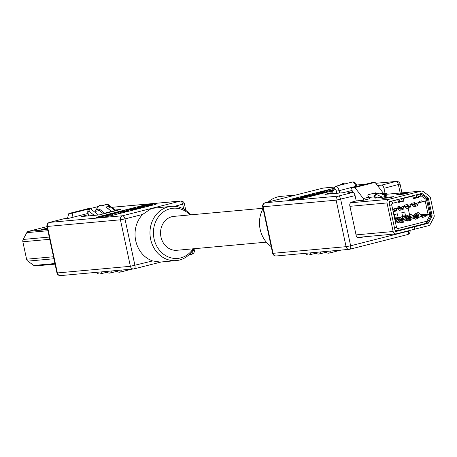 <?xml version="1.0" encoding="UTF-8"?>
<svg xmlns="http://www.w3.org/2000/svg" width="457" height="457" viewBox="0 0 457 457"><rect width="100%" height="100%" fill="white"/><g stroke="black" fill="none" stroke-linecap="round" stroke-linejoin="round"><path stroke-width="0.69" d="M47.899 230.745L26.797 232.664A3.062 2.673 84.8 0 1 28.443 231.328L47.014 226.615M26.797 232.664L23.158 239.451A3.062 2.673 84.8 0 0 22.85 241.753L26.592 259.205A3.062 2.673 84.8 0 0 27.803 261.13L33.824 265.46A3.062 2.673 84.8 0 0 35.486 265.928L55.057 264.146M41.044 229.523L47.505 228.923L41.044 229.523L47.351 228.197M67.419 218.423L68.824 213.528L89.024 208.398L91.971 208.129M73.006 217.258L72.143 213.225L68.824 213.528M88.11 214.779L81.043 216.572L99.295 214.91L120.654 209.489L115.164 209.986M63.774 218.794A3.405 1.651 -104.2 0 1 63.894 218.749A3.405 1.651 -104.2 0 1 64.02 218.732L68.996 218.275L87.841 213.493M113.005 215.213L153.409 204.959A6.809 0.457 -12.1 0 0 156.751 203.833A6.809 0.457 -12.1 0 0 155.866 203.793L149.228 204.399A6.809 0.457 -12.1 0 0 140.133 206.164L99.729 216.418A6.809 0.457 -12.1 0 0 96.387 217.543A6.809 0.457 -12.1 0 0 97.272 217.583L103.91 216.978A6.809 0.457 -12.1 0 0 113.005 215.213M193.751 248.757A27.237 23.753 -95.2 0 1 179.441 260.056A27.237 23.753 -95.2 0 1 176.213 260.604L160.253 262.061L152.621 260.93A27.237 23.753 84.8 0 1 135.723 240.702A27.237 23.753 84.8 0 1 142.653 214.43L151.456 208.421L171.278 206.358A27.237 23.753 -95.2 0 1 190.666 214.853M176.213 260.604A27.237 23.753 -95.2 0 1 150.656 239.342A27.237 23.753 -95.2 0 1 168.05 206.912A27.237 23.753 -95.2 0 1 171.278 206.358M193.077 248.819A25.192 21.97 -95.2 0 1 180.675 257.908A25.192 21.97 -95.2 0 1 154.049 238.754A25.192 21.97 -95.2 0 1 170.135 208.752A25.192 21.97 -95.2 0 1 189.992 214.91M262.986 208.266L173.86 216.378A17.023 14.847 84.8 0 0 160.973 236.994A17.023 14.847 84.8 0 0 176.95 250.282L266.334 242.147M263.055 208.586A27.237 23.753 84.8 0 0 260.164 229.38A27.237 23.753 84.8 0 0 271.212 246.631M295.679 195.036L280.787 196.396A27.237 23.753 84.8 0 0 277.559 196.944A27.237 23.753 84.8 0 0 268.23 202.005M295.159 195.179L292.651 195.819M381.589 185.131L396.019 181.469A3.405 2.971 -95.2 0 1 396.425 181.395A3.405 3.405 0 0 1 400.058 184.074L383.96 188.301A3.405 1.651 75.8 0 0 381.589 185.131L377.476 185.502M352.398 191.729L347.748 192.905L352.724 192.454A3.405 1.651 -104.2 0 1 355.095 195.625L356.237 200.937L351.764 202.074A3.062 2.673 84.8 0 0 349.805 205.724L356.214 235.612A3.062 2.673 84.8 0 0 359.088 238.006A3.062 2.673 84.8 0 0 359.453 237.943L363.835 236.829M333.901 188.33A6.809 0.457 -12.1 0 0 332.605 188.65L292.2 198.904A6.809 0.457 -12.1 0 0 288.858 200.029A6.809 0.457 -12.1 0 0 289.744 200.069L296.382 199.463A6.809 0.457 -12.1 0 0 305.47 197.692L332.113 190.935M330.771 192.894L324.95 194.374L343.201 192.711L352.124 190.449M374.654 196.887L369.17 197.384M426.278 223.25L428.398 223.062A0.68 0.594 84.8 0 1 428.026 223.359L414.499 226.792L415.002 229.117L428.557 225.672A3.062 2.673 -95.2 0 0 430.203 224.336L433.842 217.549A3.062 2.673 -95.2 0 0 434.15 215.247L430.408 197.795A3.062 2.673 -95.2 0 0 429.197 195.87L423.176 191.54A3.062 2.673 -95.2 0 0 421.514 191.072A3.062 2.673 -95.2 0 0 421.148 191.135L388.976 199.298A3.062 2.673 -95.2 0 0 387.022 202.948L393.146 231.51A3.062 2.673 -95.2 0 0 396.019 233.904L357.288 237.429M393.888 196.659L389.267 197.83L381.909 198.498L386.251 197.361L393.888 196.659M382.56 197.201L375.568 194.139L374.929 196.933L374.477 196.064L374.923 198.144L382.56 197.201L386.976 195.99L380.715 193.248L379.613 193.111L375.323 194.231M363.692 200.235L369.467 198.766L369.113 197.11L363.338 198.572L363.692 200.235L356.232 200.914M408.547 192.934L403.931 194.111L396.573 194.779L400.909 193.637L408.547 192.934M352.558 192.471L351.553 187.793L371.758 182.663L375.077 182.366L383.543 193.442L383.789 194.591M383.543 193.442L382.035 193.825M369.113 197.11L367.902 195.522L367.994 194.745L375.5 192.837L376.888 193.757M396.019 233.904A3.062 2.673 -95.2 0 0 396.385 233.841L414.882 229.146L414.385 226.821L395.882 231.516A0.68 0.594 84.8 0 1 395.162 230.996L389.044 202.434A0.68 0.594 84.8 0 1 389.478 201.623L421.622 193.465A0.68 0.594 84.8 0 1 422.068 193.557L420.811 193.671M428.398 223.062L432.054 216.235A0.68 0.594 84.8 0 0 432.122 215.727L428.398 198.338A0.68 0.594 84.8 0 0 428.123 197.915L422.068 193.557M414.385 226.821L411.277 227.1M358.008 237.851L361.019 237.086M383.697 193.739A2.045 1.782 -95.2 0 1 384.211 193.997L384.788 194.414M387.61 194.156L387.028 193.739A2.045 1.782 84.8 0 0 385.679 193.465L385.097 193.614L383.96 188.301M383.606 193.751L385.097 193.614M351.553 187.793L354.872 187.49L363.338 198.572M375.077 182.366L354.872 187.49M355.906 186.69L355.854 186.427A4.764 2.308 -104.2 0 0 354.472 183.206A4.764 2.308 -104.2 0 0 352.536 181.989L335.792 186.239L334.912 186.856L334.707 188.684A2.725 1.32 75.8 0 1 336.386 191.203L336.832 193.288M352.536 181.989L352.781 181.949C354.655 181.806 356.014 183.188 356.854 186.09L339.111 190.678L339.62 193.037M343.39 184.308L342.956 183.417L339.317 185.342M344.926 183.92L342.956 183.417M408.118 196.893L412.78 196.059L403.314 198.464L403.885 201.12L398.687 202.44L398.544 201.771A2.045 0.988 -104.2 0 0 397.122 199.869L393.46 200.612M403.674 198.018L401.657 198.612L403.314 198.464M413.174 197.887L414.231 197.79L413.734 195.465M416.236 194.831L416.824 197.567M414.231 197.79L416.887 197.55L416.316 194.893L416.984 194.831A2.045 0.988 75.8 0 1 418.406 196.733L418.549 197.395L416.887 197.55M418.406 196.733L420.874 196.104A2.045 0.988 -104.2 0 0 419.452 194.202L418.326 194.299M418.418 202.759L422.125 201.743L421.914 200.743L419.023 201.48L419.24 202.474L411.089 204.616M403.6 206.861L404.051 208.975L402.868 209.083M410.997 204.747L411.506 204.696A2.725 1.32 -104.2 0 1 412.597 205.37A4.764 2.308 75.8 0 0 414.688 206.524L416.71 206.01A4.764 2.308 -104.2 0 0 417.881 204.53L418.361 202.777M422.125 201.743L426.741 200.572L426.684 200.286A1.36 1.188 -95.2 0 0 426.141 199.429A2.045 0.8 -54.3 0 0 426.341 197.864L421.971 194.722A2.045 0.8 125.7 0 1 421.771 196.287L426.141 199.429M398.544 201.771L392.574 203.291A1.36 1.188 -95.2 0 0 391.7 204.913L392.626 209.226L397.247 208.055L397.03 207.061L399.921 206.33L400.132 207.324L404.576 206.198L404.365 205.199L407.25 204.468L407.461 205.461L411.906 204.336L411.694 203.336L414.579 202.605L414.796 203.605L419.24 202.474M412.78 196.059L413.351 198.715L418.549 197.395M418.818 194.259L416.316 194.893M407.461 205.461L411.906 204.336M403.668 206.604L404.177 206.558A2.725 1.32 -104.2 0 1 405.268 207.232A4.764 2.308 75.8 0 0 407.358 208.386L409.375 207.872A4.764 2.308 -104.2 0 0 410.552 206.393L411.032 204.639M414.796 203.605L412.117 204.525M396.27 208.718L396.722 210.837L395.539 210.94M402.691 209.317L404.051 208.975M409.563 214.801L408.147 208.186M405.536 215.898L404.696 211.962L401.806 212.694L402.634 216.555M398.207 217.761L397.362 213.825L394.477 214.556L395.305 218.417M395.356 211.18L396.722 210.837M395.316 221.776L400.235 222.005L400.452 223.005L403.337 222.268L403.125 221.274L399.012 220.971M395.219 221.314L395.825 221.262M403.337 222.268L400.395 222.748M406.342 219.109L410.455 219.411L410.666 220.411L407.781 221.142L407.57 220.143L404.605 219.737L398.504 220.291M404.605 219.737L400.161 220.868M397.516 219.029L399.738 218.846M399.372 220.211L399.167 219.246L397.819 219.377M402.326 219.474L403.154 219.4M410.666 220.411L407.724 220.885M413.676 217.246L417.784 217.555L418.001 218.549L415.11 219.28L414.899 218.286L411.934 217.875L405.839 218.435M411.934 217.875L407.49 219.006M395.219 218.012L395.859 217.863M395.185 217.846L400.292 217.572M404.845 217.166L407.073 216.984M406.701 218.355L406.496 217.383L405.153 217.521M400.064 218.018L396.51 218.337M409.655 217.612L410.483 217.538M418.001 218.549L415.059 219.023M429.66 215.83L427.021 220.754A1.36 1.188 -95.2 0 1 426.284 221.348L397.984 228.529A2.045 0.988 75.8 0 1 397.493 230.602L425.793 223.416L427.821 221.811L430.465 216.886A2.045 0.606 -151.8 0 0 429.66 215.83A1.36 1.188 -95.2 0 0 429.797 214.807L429.734 214.522L425.119 215.693L425.33 216.687L422.445 217.418L422.228 216.424L419.269 216.018L413.168 216.572M419.269 216.018L414.825 217.144M402.548 216.15L403.194 216.001M402.514 215.99L407.621 215.71M412.174 215.304L414.402 215.127M414.036 216.492L413.825 215.521L412.482 215.658M407.393 216.155L403.845 216.475M392.677 209.46L397.247 208.055M392.626 209.226L396.545 227.495L394.505 227.929M400.235 222.005L395.619 223.176M407.57 220.143L403.125 221.274M414.899 218.286L410.455 219.411M422.228 216.424L417.784 217.555M428.112 214.522L429.734 214.522L426.741 200.572L425.221 201.04L428.112 214.522L426.192 214.259L422.154 215.281L425.119 215.693M416.99 215.755L417.818 215.681M421.006 215.39L422.154 215.281M425.33 216.687L422.388 217.166M426.192 214.259L420.543 214.773M419.446 202.662L425.221 201.04M400.132 207.324L396.425 208.341M394.3 209.043L393.871 210.626A4.764 2.308 75.8 0 1 393.186 211.842M392.883 210.414A3.405 1.651 -104.2 0 0 393.197 209.723L393.317 209.295M393.214 211.974L394.717 211.591A4.764 2.308 -104.2 0 0 395.888 210.111L396.368 208.358M393.18 209.792A3.405 1.651 75.8 0 1 392.889 209.449A4.084 1.982 -104.2 0 0 392.86 209.409M403.885 201.12L398.51 201.606M399.572 201.514L399.07 199.189M401.583 198.549L402.171 201.286M404.788 206.387L403.76 206.478M396.339 208.466L396.842 208.415A2.725 1.32 -104.2 0 1 397.938 209.095A4.764 2.308 75.8 0 0 400.024 210.249L402.046 209.734A4.764 2.308 -104.2 0 0 403.223 208.249L403.697 206.495M397.453 208.243L404.576 206.198M402.223 201.269L401.657 198.612M400.509 207.929A3.405 1.651 75.8 0 1 400.218 207.587A4.084 1.982 -104.2 0 0 400.189 207.552M401.629 207.187L401.2 208.763A4.764 2.308 75.8 0 1 400.024 210.249M398.167 208.066A4.084 1.982 75.8 0 1 398.196 208.101A3.405 1.651 -104.2 0 0 399.692 208.923A3.405 1.651 -104.2 0 0 400.532 207.861L400.646 207.432M418.144 216.121L417.607 215.401A3.405 1.651 -104.2 0 0 416.093 214.544A3.405 1.651 -104.2 0 0 415.259 215.584A4.084 1.982 75.8 0 1 414.859 216.418M414.025 215.47L413.825 215.521A2.725 1.32 -104.2 0 0 413.928 215.504A2.725 1.32 -104.2 0 0 414.59 214.676A4.764 2.308 75.8 0 1 415.761 213.225A4.764 2.308 75.8 0 1 417.869 214.407L419.086 216.035M421.057 216.264A0.68 0.451 -164.7 0 0 421.234 215.693L419.892 213.899A4.764 2.308 -104.2 0 0 417.778 212.716L415.761 213.225M416.39 216.281A4.084 1.982 -104.2 0 0 417.281 215.07L416.693 215.276A3.336 1.617 75.8 0 1 416.715 215.196A3.336 1.617 75.8 0 1 416.921 214.727L416.715 215.196M416.961 214.756A3.405 1.651 -104.2 0 0 416.79 215.196A4.084 1.982 75.8 0 1 416.653 215.573L415.779 215.858L416.556 215.658A4.153 2.011 -104.2 0 0 416.664 215.367A4.153 2.011 -104.2 0 0 416.693 215.276A0.617 0.411 -164.3 0 1 415.916 215.47A4.153 2.011 75.8 0 1 415.779 215.858L416.258 215.915M416.653 215.573L415.779 215.858M410.814 217.978L410.277 217.258A3.405 1.651 -104.2 0 0 408.764 216.407A3.405 1.651 -104.2 0 0 407.93 217.441A4.084 1.982 75.8 0 1 407.53 218.28M406.69 217.332L406.496 217.383A2.725 1.32 -104.2 0 0 406.599 217.366A2.725 1.32 -104.2 0 0 407.261 216.538A4.764 2.308 75.8 0 1 408.427 215.087A4.764 2.308 75.8 0 1 410.54 216.27L411.751 217.892M413.728 218.126A0.68 0.451 -164.7 0 0 413.899 217.549L412.557 215.755A4.764 2.308 -104.2 0 0 410.449 214.573L408.427 215.087M409.061 218.138A4.084 1.982 -104.2 0 0 409.952 216.932A3.405 1.651 75.8 0 1 409.963 216.892M409.626 216.612A3.405 1.651 -104.2 0 0 409.455 217.058A4.084 1.982 75.8 0 1 409.323 217.435L408.449 217.715L409.226 217.521A4.153 2.011 -104.2 0 0 409.335 217.229A4.153 2.011 -104.2 0 0 409.363 217.132A3.336 1.617 75.8 0 1 409.386 217.058A3.336 1.617 75.8 0 1 409.592 216.589M409.323 217.435L408.29 217.698L408.929 217.778M403.485 219.84L402.943 219.12A3.405 1.651 -104.2 0 0 401.435 218.269A3.405 1.651 -104.2 0 0 400.6 219.303A4.084 1.982 75.8 0 1 400.195 220.137M399.361 219.194L399.167 219.246A2.725 1.32 -104.2 0 0 399.264 219.229A2.725 1.32 -104.2 0 0 399.932 218.4A4.764 2.308 75.8 0 1 401.097 216.949A4.764 2.308 75.8 0 1 403.205 218.132L404.422 219.754M406.399 219.983A0.68 0.451 -164.7 0 0 406.57 219.411L405.228 217.618A4.764 2.308 -104.2 0 0 403.12 216.435L401.097 216.949M401.726 220A4.084 1.982 -104.2 0 0 402.617 218.789A3.405 1.651 75.8 0 1 402.628 218.754M402.297 218.475A3.405 1.651 -104.2 0 0 402.126 218.914A4.084 1.982 75.8 0 1 401.994 219.297L401.12 219.577L401.897 219.383A4.153 2.011 -104.2 0 0 402 219.092A4.153 2.011 -104.2 0 0 402.029 218.994A3.336 1.617 75.8 0 1 402.051 218.914A3.336 1.617 75.8 0 1 402.263 218.452L402.051 218.914M401.994 219.297L400.96 219.56L401.6 219.64M397.276 221.599L395.385 222.079M399.064 221.845A0.68 0.451 -164.7 0 0 399.241 221.274L397.898 219.48A4.764 2.308 -104.2 0 0 395.785 218.297L394.637 218.589M395.156 221.028A4.084 1.982 -104.2 0 0 395.288 220.651A3.405 1.651 75.8 0 1 395.299 220.617M396.15 221.702L395.613 220.982A3.405 1.651 -104.2 0 0 395.019 220.371M394.711 218.943A4.764 2.308 75.8 0 1 395.876 219.994L397.093 221.616M407.844 206.067A3.405 1.651 75.8 0 1 407.547 205.73A4.084 1.982 -104.2 0 0 407.518 205.69M408.964 205.324L408.529 206.901A4.764 2.308 75.8 0 1 407.358 208.386M405.502 206.204A4.084 1.982 75.8 0 1 405.53 206.244A3.405 1.651 -104.2 0 0 407.021 207.067A3.405 1.651 -104.2 0 0 407.861 205.998L407.975 205.576M415.173 204.205A3.405 1.651 75.8 0 1 414.882 203.868A4.084 1.982 -104.2 0 0 414.853 203.828M416.293 203.462L415.864 205.044A4.764 2.308 75.8 0 1 414.688 206.524M412.831 204.342A4.084 1.982 75.8 0 1 412.86 204.382A3.405 1.651 -104.2 0 0 414.35 205.204A3.405 1.651 -104.2 0 0 415.19 204.136L415.31 203.713M414.499 226.792L411.391 227.072M375.448 194.128L374.477 196.064L374.654 195.19M332.747 190.015L331.416 190.352M305.944 196.379L305.882 196.076L317.244 193.471L319.643 193.311L319.9 194.031M323.105 193.22L322.973 192.608L320.511 193.431L322.968 192.808L323.059 193.231M320.603 193.854L320.511 193.431M299.135 198.395L303.574 197.133L295.382 198.738L293.28 199.275L296.936 198.938L301.626 198.03L308.098 196.242L303.985 196.556L301.877 197.093L305.739 196.756L299.135 198.395M293.377 199.738L293.28 199.275M313.976 194.693L309.195 195.43L313.936 194.225L317.289 193.819L311.246 195.585L319.643 193.311M309.406 196.699L309.212 195.773L313.948 194.568M305.882 196.076L309.212 195.773M311.377 196.196L311.246 195.585M310.206 196.493L310.035 195.693M318.038 193.397L317.958 193.008L327.709 190.535L326.846 191.192L332.673 190.118M327.812 191.015L327.709 190.535M330.542 191.334L330.411 190.723L332.65 190.152M326.709 192.306L326.527 191.437L325.99 191.843L326.121 192.454M330.411 190.723L326.527 191.437M323.453 193.128L323.322 192.523L325.99 191.843M323.322 192.523L324.184 191.866L317.958 193.008M139.859 208.398L139.728 207.786L133.056 209.477L125.961 210.546L125.989 211.157M112.685 214.533L111.959 214.716M118.032 213.933L117.9 213.328L118.757 212.671L112.531 213.813L112.816 215.144L114.479 214.836M122.744 211.751L122.636 211.248L125.092 210.626L125.235 211.294M122.636 211.248L125.092 210.626M125.281 211.288L125.098 210.426M146.469 205.461L142.03 206.724L143.241 206.615L150.222 205.119L152.33 204.587L148.674 204.919L143.984 205.833L137.511 207.615L141.624 207.307L143.732 206.77L139.871 207.107L146.497 205.593M143.858 207.381L143.732 206.77M141.756 207.912L141.624 207.307M152.461 205.199L152.33 204.587M150.353 205.73L150.222 205.119M148.696 206.153L148.508 205.279M135.535 208.655L128.32 210.037L134.358 208.272L125.961 210.546M132.901 209.323L135.5 208.512M131.73 209.62L131.662 209.289L132.873 209.18M139.728 207.786L136.397 208.089L131.662 209.289M121.288 213.111L121.099 212.242L120.562 212.648L120.694 213.259M125.115 212.139L124.99 211.528L121.099 212.242M117.9 213.328L120.562 212.648M122.385 211.82L122.282 211.34L112.531 213.813M122.282 211.34L121.425 211.997L127.652 210.848L127.783 211.46M124.99 211.528L127.652 210.848M106.087 216.675L105.881 215.698L112.142 214.784L107.983 215.167L110.634 214.293L100.808 216.789L105.881 215.698M110.154 215.881L110.034 215.321M102.117 217.144L102.02 216.681M100.906 217.252L100.808 216.789M111.976 214.801L111.845 214.184M112.273 215.396L112.142 214.784M89.521 208.809L72.143 213.225M109.531 206.33L106.967 204.336L108.218 204.593L116.032 210.66M101.443 205.724L106.789 204.365A4.764 2.308 -104.2 0 1 106.967 204.336L101.488 205.73M98.466 214.984L90.229 208.586A4.764 2.308 75.8 0 0 90.052 208.615L98.752 206.41L90.229 208.586L88.721 211.071L94.251 215.367M107.618 208.341L109.566 207.844L109.634 206.335L99.466 205.576L95.781 209.854L95.713 211.363L99.175 210.483L103.505 213.842M111.554 211.797L111.571 211.408L106.173 207.215L109.634 206.335M104.63 213.556L104.647 213.168L111.571 211.408M99.175 210.483L99.243 208.975L104.647 213.168M95.781 209.854L99.243 208.975M41.256 229.488L41.581 229.471M47.242 228.946L45.666 228.351M28.443 231.328L47.648 229.58M64.02 218.732L49.59 222.393L122.596 215.75L180.321 201.097L111.748 207.341M183.72 209.072L182.691 204.268A3.405 1.651 -104.2 0 0 180.321 201.097A3.405 2.971 -95.2 0 1 180.721 201.029L111.714 207.307M161.252 261.97L134.232 268.825M188.77 254.995L191.837 254.218A3.405 1.651 -104.2 0 1 191.712 254.241L188.787 254.983M49.242 222.508A3.405 1.651 75.8 0 1 49.465 222.416A3.405 1.651 75.8 0 1 49.59 222.393A3.405 2.971 84.8 0 0 47.414 226.449L46.974 226.426L56.942 272.926L57.382 272.943A3.405 2.971 84.8 0 0 60.575 275.605L133.581 268.956A3.405 2.971 -95.2 0 1 130.388 266.3L120.42 219.8L47.414 226.449L57.382 272.943L130.388 266.3L152.621 260.93M133.987 268.887A3.405 2.971 -95.2 0 1 133.581 268.956A3.405 3.405 0 0 0 134.112 268.87A3.405 1.651 75.8 0 1 133.987 268.887M120.42 219.8A3.405 2.971 -95.2 0 1 122.596 215.75A3.405 1.651 75.8 0 1 124.967 218.92L120.42 219.8M142.653 214.43L124.967 218.92L134.935 265.414A3.405 1.651 75.8 0 1 134.112 268.87L161.321 261.964M185.788 210.369L184.36 203.708L174.591 206.324M194.328 250.202A3.405 3.405 0 0 1 191.837 254.218A3.405 1.651 -104.2 0 0 192.66 250.767L194.328 250.202L194.014 248.734M264.94 202.874A3.405 1.651 75.8 0 1 265.163 202.782A3.405 1.651 75.8 0 1 265.288 202.759L338.294 196.116L352.724 192.454M334.787 187.039L323.013 188.113L265.288 202.759A3.405 2.971 84.8 0 0 263.112 206.815L273.08 253.315L346.086 246.671L336.118 200.172A3.405 2.971 -95.2 0 1 338.294 196.116A3.405 1.651 75.8 0 1 340.665 199.286L350.633 245.786L408.358 231.133L408.29 230.819M400.183 193.014L398.39 184.639A3.405 1.651 -104.2 0 0 396.019 181.469L375.797 183.308M365.56 184.24L356.557 185.056M355.095 195.625L336.118 200.172L262.672 206.798L272.64 253.292L273.08 253.315A3.405 2.971 84.8 0 0 276.279 255.971L349.285 249.328A3.405 2.971 -95.2 0 1 346.086 246.671L350.633 245.786A3.405 1.651 75.8 0 1 349.811 249.236A3.405 1.651 75.8 0 1 349.685 249.259A3.405 2.971 -95.2 0 1 349.285 249.328A3.405 3.405 0 0 0 349.811 249.236L407.535 234.584A3.405 1.651 -104.2 0 0 408.358 231.133L409.986 230.385M410.026 230.574A3.405 3.405 0 0 1 407.535 234.584A3.405 1.651 -104.2 0 1 407.41 234.607L349.931 249.196M334.81 187.004L323.419 188.044A3.405 2.971 84.8 0 0 323.013 188.113A3.405 1.651 -104.2 0 0 322.888 188.13A3.405 1.651 -104.2 0 0 322.768 188.175M331.194 193.802L334.707 188.684M350.559 202.794L388.976 199.298M421.148 191.135L383.777 194.533M376.562 193.328L371.918 193.751M387.022 202.948L349.936 206.324M356.06 234.887L393.146 231.51M387.028 193.739L384.211 193.997M384.463 194.174L383.714 194.242M335.792 186.239A4.764 2.308 75.8 0 1 339.111 190.678L336.386 191.203M358.722 238.011L359.453 237.943M428.398 198.338L426.981 198.469M430.825 215.841L432.122 215.727M426.581 198.052L428.123 197.915M389.992 201.491L397.122 199.869M416.984 194.831L419.452 194.202A3.405 2.971 -95.2 0 1 419.857 194.134L418.492 194.259M421.702 194.659A2.045 0.8 125.7 0 1 421.971 194.722L419.857 194.134M420.874 196.104A1.36 1.188 -95.2 0 1 421.771 196.287M391.7 204.913L389.667 205.342M397.984 228.529A1.36 1.188 -95.2 0 1 396.545 227.495M429.797 214.807L430.797 214.464L427.683 199.949L426.684 200.286M426.284 221.348A2.045 0.988 -104.2 0 1 425.798 223.416A2.045 0.988 -104.2 0 1 425.718 223.433L397.561 230.579M427.021 220.754A2.045 0.606 28.2 0 1 427.826 221.799M395.134 230.854L397.493 230.602A2.045 0.988 75.8 0 1 397.413 230.614A3.405 2.971 -95.2 0 1 396.979 230.688A3.405 2.971 -95.2 0 1 394.951 229.985M389.193 203.137A3.405 2.971 -95.2 0 1 391.152 201.388A2.045 0.988 75.8 0 1 392.574 203.291M393.871 210.626L395.888 210.111M401.2 208.763L403.223 208.249M399.926 208.826A3.405 1.651 75.8 0 1 398.693 207.975L398.83 207.895M398.196 208.101L398.693 207.975A4.084 1.982 -104.2 0 0 398.664 207.941M398.835 207.895A3.336 1.617 -104.2 0 0 400.058 208.723M399.698 207.678A4.084 1.982 75.8 0 1 399.726 207.712L400.218 207.587M400.349 208.329A3.405 1.651 -104.2 0 1 399.726 207.712L399.612 207.701A3.336 1.617 75.8 0 0 399.926 208.061L400.338 208.358A3.336 1.617 75.8 0 1 399.926 208.061M419.892 213.899L417.869 214.407M415.619 215.835A4.084 1.982 -104.2 0 0 415.756 215.458L415.259 215.584M416.35 214.522A3.405 1.651 75.8 0 0 415.756 215.458L415.916 215.47A3.336 1.617 -104.2 0 1 416.51 214.55M412.557 215.755L410.54 216.27M409.952 216.932L409.363 217.132A0.617 0.411 -164.3 0 1 408.587 217.332A4.153 2.011 75.8 0 1 408.449 217.715M408.29 217.698A4.084 1.982 -104.2 0 0 408.421 217.321L407.93 217.441M409.021 216.384A3.405 1.651 75.8 0 0 408.421 217.321L408.587 217.332A3.336 1.617 -104.2 0 1 409.181 216.407M405.228 217.618L403.205 218.132M402.617 218.789L402.029 218.994A0.617 0.411 -164.3 0 1 401.257 219.189A4.153 2.011 75.8 0 1 401.12 219.577M400.96 219.56A4.084 1.982 -104.2 0 0 401.092 219.177L400.6 219.303M401.692 218.246A3.405 1.651 75.8 0 0 401.092 219.177L401.257 219.189A3.336 1.617 -104.2 0 1 401.852 218.269M397.898 219.48L395.876 219.994M408.529 206.901L410.552 206.393M407.256 206.964A3.405 1.651 75.8 0 1 406.022 206.118L406.164 206.033A3.336 1.617 -104.2 0 0 407.387 206.867M405.53 206.244L406.022 206.118A4.084 1.982 -104.2 0 0 405.993 206.078M407.027 205.816A4.084 1.982 75.8 0 1 407.056 205.856L407.547 205.73M407.684 206.473A3.405 1.651 -104.2 0 1 407.056 205.856L406.941 205.839A3.336 1.617 75.8 0 0 407.256 206.198L407.667 206.495A3.336 1.617 75.8 0 1 407.256 206.198M415.864 205.044L417.881 204.53M414.59 205.102A3.405 1.651 75.8 0 1 413.351 204.256L413.494 204.176A3.336 1.617 -104.2 0 0 414.716 205.004M412.86 204.382L413.351 204.256A4.084 1.982 -104.2 0 0 413.322 204.216M414.356 203.953A4.084 1.982 75.8 0 1 414.385 203.993L414.882 203.868M414.385 203.993L414.271 203.976A3.336 1.617 75.8 0 0 414.59 204.336L415.002 204.633A3.405 1.651 -104.2 0 1 414.385 203.993M414.996 204.65A3.336 1.617 75.8 0 1 414.59 204.336M432.054 216.235L430.688 216.361M428.026 223.359L424.919 223.639M386.531 197.327A1.36 1.188 84.8 0 0 385.702 198.144M382.235 198.469A1.36 1.188 84.8 0 0 381.909 198.498M377.276 197.961L374.929 196.933L375.186 198.155M386.599 196.173L379.613 193.111L375.448 194.122M379.384 193.168L380.721 193.248M401.189 193.608A1.36 1.188 84.8 0 0 400.361 194.419M396.899 194.751A1.36 1.188 84.8 0 0 396.573 194.779M320.328 251.961A3.405 1.651 75.8 0 1 319.363 253.983A3.405 1.651 75.8 0 1 319.237 254.006M310.372 252.87A3.405 1.651 75.8 0 1 309.406 254.892A3.405 1.651 75.8 0 1 309.28 254.915M330.285 251.059A3.405 1.651 75.8 0 1 329.314 253.081A3.405 1.651 75.8 0 1 329.189 253.098M292.2 198.904L292.394 199.823M332.862 189.844L332.605 188.65M306.504 197.435L306.373 196.824M301.626 198.03L301.734 198.555M297.027 199.389L296.936 198.938M315.039 194.014L315.124 194.402M314.033 194.682L313.936 194.225M318.055 194.499L317.923 193.894M111.268 270.99A3.405 1.651 75.8 0 1 110.297 273.012A3.405 1.651 75.8 0 1 110.171 273.035M121.219 270.081A3.405 1.651 75.8 0 1 120.254 272.104A3.405 1.651 75.8 0 1 120.128 272.126M101.311 271.898A3.405 1.651 75.8 0 1 100.346 273.92A3.405 1.651 75.8 0 1 100.22 273.937M155.957 204.228L155.866 203.793M140.265 206.775L140.133 206.164M149.228 204.399L149.325 204.862M99.729 216.418L99.923 217.343M137.968 207.638L138.031 207.941M133.056 209.477L133.187 210.089M128.548 211.265L128.36 210.391M126.418 210.568L126.526 211.06M88.612 215.881L88.167 213.796A2.725 1.32 75.8 0 1 88.15 211.882A2.725 1.32 75.8 0 1 88.721 211.071M26.592 259.205L53.475 256.76M49.733 239.308L22.85 241.753M33.824 265.46L54.926 263.535M53.903 258.753L27.803 261.13M23.158 239.451L49.253 237.074M107.206 204.296L106.789 204.365A4.764 2.308 -104.2 0 0 106.624 204.428M115.335 210.837L109.634 206.404M88.167 213.796L88.355 215.904M184.36 203.708A3.405 3.405 0 0 0 180.721 201.029M262.672 206.798A3.405 3.405 0 0 1 265.163 202.782L293.394 195.619M396.425 181.395L375.774 183.274M365.76 184.188L356.546 185.028M323.419 188.044A3.405 3.405 0 0 0 322.888 188.13L294.656 195.299M400.058 184.074L401.943 192.854M421.514 191.072L383.771 194.505M334.912 186.85L330.074 193.905M356.854 186.09L356.928 186.427M430.465 216.886L430.797 214.464M427.683 199.949L426.341 197.864M415.824 215.933L416.664 215.367M409.603 216.601L409.386 217.058M408.495 217.795L409.335 217.229M401.166 219.657L402 219.092M389.347 197.812L382.006 198.481M404.011 194.088L396.67 194.756M272.64 253.292A3.405 3.405 0 0 0 276.279 255.971M315.581 252.395A3.405 3.405 0 0 0 319.363 253.983L326.149 252.264M305.624 253.298A3.405 3.405 0 0 0 309.406 254.892L316.193 253.167M325.533 251.487A3.405 3.405 0 0 0 329.314 253.081L341.196 250.065M308.258 196.99L308.098 196.242M63.894 218.749L49.465 222.416A3.405 3.405 0 0 0 46.974 226.426M56.942 272.926A3.405 3.405 0 0 0 60.575 275.605M106.515 271.424A3.405 3.405 0 0 0 110.297 273.012L117.089 271.287M116.472 270.515A3.405 3.405 0 0 0 120.254 272.104L132.136 269.087M96.564 272.326A3.405 3.405 0 0 0 100.346 273.92L107.132 272.195M137.591 207.981L137.511 207.615M90.052 208.615C88.144 208.855 87.43 210.58 87.898 213.785"/></g></svg>
